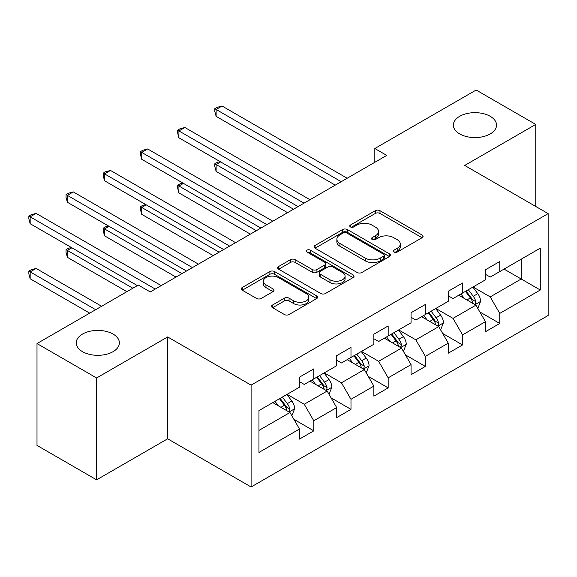 <?xml version="1.0" encoding="UTF-8"?>
<svg xmlns="http://www.w3.org/2000/svg" width="577" height="577" viewBox="0 0 577 577"><rect width="100%" height="100%" fill="white"/><g stroke="black" fill="none" stroke-linecap="round" stroke-linejoin="round"><path stroke-width="0.87" d="M393.968 252.062A2.315 1.334 0 0 0 397.243 252.062L422.104 237.71A3.311 1.911 0 0 0 423.078 236.361A3.311 1.911 0 0 0 422.104 235.005L379.983 210.684A3.311 1.911 0 0 0 375.302 210.684L350.441 225.044A2.315 1.334 0 0 0 349.763 225.989A2.315 1.334 0 0 0 350.441 226.934A2.315 1.334 0 0 0 353.715 226.934L356.932 225.073A10.588 6.116 0 0 1 371.913 225.073L375.425 227.1A10.588 6.116 0 0 1 378.526 231.427A10.588 6.116 0 0 1 375.425 235.748L372.201 237.609A2.315 1.334 0 0 0 371.523 238.553A2.315 1.334 0 0 0 372.201 239.498A2.315 1.334 0 0 0 375.483 239.498L378.7 237.645A10.588 6.116 0 0 1 393.673 237.645L397.185 239.664A10.588 6.116 0 0 1 400.287 243.992A10.588 6.116 0 0 1 397.185 248.312L393.968 250.173A2.315 1.334 0 0 0 393.29 251.118A2.315 1.334 0 0 0 393.968 252.062L393.968 250.173M113.056 334.061A21.58 12.456 0 0 0 89.543 331.357A21.58 12.456 0 0 0 76.222 342.868A21.58 12.456 0 0 0 82.54 351.674A21.58 12.456 0 0 0 106.053 354.379A21.58 12.456 0 0 0 119.374 342.868A21.58 12.456 0 0 0 113.056 334.061M490.219 116.309A21.58 12.456 0 0 0 466.699 113.604A21.58 12.456 0 0 0 453.378 125.115A21.58 12.456 0 0 0 459.703 133.929A21.58 12.456 0 0 0 483.216 136.626A21.58 12.456 0 0 0 496.537 125.115A21.58 12.456 0 0 0 490.219 116.309M272.575 304.995A3.311 1.911 0 0 0 271.601 306.344A3.311 1.911 0 0 0 272.575 307.692L284.389 314.515A3.311 1.911 0 0 0 289.07 314.515L316.686 298.576A3.311 1.911 0 0 0 317.653 297.22A3.311 1.911 0 0 0 316.686 295.871L274.565 271.551A3.311 1.911 0 0 0 269.885 271.551L242.268 287.497A3.311 1.911 0 0 0 241.301 288.846A3.311 1.911 0 0 0 242.268 290.195L256.541 298.439A3.311 1.911 0 0 0 261.222 298.439L273.044 291.616A3.311 1.911 0 0 0 274.01 290.267A3.311 1.911 0 0 0 273.044 288.911L265.961 284.829A8.85 5.114 0 0 1 263.372 281.215A8.85 5.114 0 0 1 268.832 276.491A8.85 5.114 0 0 1 278.482 277.602L306.214 293.606A8.85 5.114 0 0 1 308.803 297.22A8.85 5.114 0 0 1 303.343 301.944A8.85 5.114 0 0 1 293.693 300.841L289.07 298.172A3.311 1.911 0 0 0 284.389 298.172L272.575 304.995L272.575 307.692M167.655 336.946L96.604 377.971L37 343.56L37 445.415L96.604 479.826L167.655 438.808L251.096 486.981L251.096 385.126L167.655 336.946L167.655 438.808M535.752 206.465L535.752 124.43L464.709 165.448L548.15 213.62L251.096 385.126M535.752 124.43L476.148 90.019L374.826 148.513L374.826 162.281M37 343.56L138.329 285.06L150.251 291.94L386.749 155.401L374.826 148.513M357.17 272.495A3.311 1.911 0 0 0 361.851 272.495L389.461 256.556A3.311 1.911 0 0 0 390.434 255.207A3.311 1.911 0 0 0 389.461 253.851L347.34 229.538A3.311 1.911 0 0 0 342.659 229.538L315.049 245.477A3.311 1.911 0 0 0 314.076 246.826A3.311 1.911 0 0 0 315.049 248.182L357.17 272.495M307.902 252.567A2.315 1.334 0 0 1 310.246 252.892L310.246 250.137L353.074 274.861A3.311 1.911 0 0 1 354.04 276.217A3.311 1.911 0 0 1 353.074 277.566L325.457 293.505A3.311 1.911 0 0 1 320.776 293.505L278.655 269.185L278.655 266.487A3.311 1.911 0 0 0 277.688 267.836A3.311 1.911 0 0 0 278.655 269.185M278.655 266.487L290.476 259.664A3.311 1.911 0 0 1 295.157 259.664L312.236 269.524A3.311 1.911 0 0 0 316.917 269.524L324.757 265.002A3.311 1.911 0 0 0 325.724 263.646A3.311 1.911 0 0 0 324.757 262.297L306.971 252.026A2.315 1.334 0 0 1 306.293 251.082A2.315 1.334 0 0 1 307.721 249.848A2.315 1.334 0 0 1 310.246 250.137M251.096 486.981L548.15 315.482L548.15 213.62M293.888 419.328L313.794 430.824L313.794 420.777L336.679 407.564L336.679 417.611L350.989 409.353L350.989 399.306L373.874 386.092L373.874 396.139L388.177 387.881L388.177 377.834L411.062 364.621L411.062 374.668L425.372 366.409L425.372 356.355L448.257 343.142L448.257 353.196L462.559 344.938L462.559 334.884L485.452 321.67L485.452 331.717L499.754 323.459L499.754 313.412L540.281 290.015L540.281 248.168L521.211 259.181L521.211 279.001L540.281 290.015M313.794 430.824L299.492 439.083L299.492 429.036L258.965 452.433L258.965 410.586L299.492 387.189L299.492 377.142L313.794 368.883L313.794 378.93L336.679 365.717L336.679 355.67L350.989 347.412L350.989 357.459L373.874 344.245L373.874 334.198L388.177 325.94L388.177 335.987L411.062 322.774L411.062 312.727L425.372 304.468L425.372 314.515L448.257 301.302L448.257 291.255L462.559 282.997L462.559 293.044L485.452 279.831L485.452 269.784L499.754 261.518L499.754 271.572L540.281 248.168M309.979 381.137L327.145 391.047L304.259 404.261L287.094 394.351M299.492 381.685L304.259 384.441L313.794 378.93M304.259 404.261L313.794 420.777M327.145 391.047L336.679 407.564M347.174 359.659L364.339 369.576L341.447 382.789L324.281 372.872M336.679 360.214L341.447 362.962L350.989 357.459M341.447 382.789L350.989 399.306M364.339 369.576L373.874 386.092M384.361 338.187L401.527 348.097L378.642 361.31L361.476 351.4M373.874 338.742L378.642 341.49L388.177 335.987M378.642 361.31L388.177 377.834M401.527 348.097L411.062 364.621M421.556 316.715L438.722 326.625L415.837 339.839L398.671 329.929M411.062 317.271L415.837 320.019L425.372 314.515M415.837 339.839L425.372 356.355M438.722 326.625L448.257 343.142M458.744 295.244L475.91 305.154L453.024 318.367L435.859 308.457M448.257 295.792L453.024 298.547L462.559 293.044M453.024 318.367L462.559 334.884M475.91 305.154L485.452 321.67M504.046 269.091L521.211 279.001L490.219 296.895L473.053 286.985M485.452 274.32L490.219 277.075L499.754 271.572M490.219 296.895L499.754 313.412M96.604 377.971L96.604 479.826M258.965 430.413L289.957 412.519L272.791 402.609M289.957 412.519L299.492 429.036M479.848 311.969L499.754 323.459M442.653 333.441L462.559 344.938M405.465 354.913L425.372 366.409M368.27 376.384L388.177 387.881M331.083 397.856L350.989 409.353M394.892 252.394L397.185 251.067A10.588 6.116 0 0 0 400.287 246.747L400.287 243.992M378.526 231.427L378.526 234.183A10.588 6.116 0 0 1 375.425 238.503L373.131 239.823M422.061 237.731L379.983 213.44A3.311 1.911 0 0 0 375.302 213.44L351.364 227.259M389.417 256.585L347.34 232.286A3.311 1.911 0 0 0 342.659 232.286L315.092 248.204M383.611 256.152A2.315 1.334 0 0 0 384.289 255.207A2.315 1.334 0 0 0 383.611 254.262L346.64 232.913A2.315 1.334 0 0 0 343.358 232.913L339.968 234.868A10.588 6.116 0 0 0 336.867 239.195A10.588 6.116 0 0 0 339.968 243.516L365.241 258.107A10.588 6.116 0 0 0 380.221 258.107L383.611 256.152L383.611 258.907A2.315 1.334 0 0 0 384.289 257.955L384.289 255.207M336.867 239.195L336.867 241.951A10.588 6.116 0 0 0 339.968 246.271L339.968 243.516M383.611 258.907L380.221 260.862A10.588 6.116 0 0 1 365.241 260.862L339.968 246.271M278.698 269.214L290.476 262.42L290.476 259.664M325.724 263.646L325.724 266.401A3.311 1.911 0 0 1 324.757 267.75L316.917 272.279A3.311 1.911 0 0 1 312.236 272.279L295.157 262.42A3.311 1.911 0 0 0 290.476 262.42M310.246 252.892L353.03 277.587M329.965 279.758A8.85 5.114 0 0 0 339.615 280.869A8.85 5.114 0 0 0 345.075 276.145A8.85 5.114 0 0 0 342.486 272.532L332.713 266.891A3.311 1.911 0 0 0 328.032 266.891L320.192 271.421A3.311 1.911 0 0 0 319.225 272.77A3.311 1.911 0 0 0 320.192 274.118L329.965 279.758L329.965 282.514A8.85 5.114 0 0 0 339.615 283.624A8.85 5.114 0 0 0 345.075 278.9L345.075 276.145M319.225 272.77L319.225 275.525A3.311 1.911 0 0 0 320.192 276.873L320.192 274.118M329.965 282.514L320.192 276.873M308.803 297.22L308.803 299.975A8.85 5.114 0 0 1 303.343 304.699A8.85 5.114 0 0 1 293.693 303.589L289.07 300.92A3.311 1.911 0 0 0 284.389 300.92L272.618 307.721M263.372 281.215L263.372 283.963A8.85 5.114 0 0 0 265.961 287.577L265.961 284.829M273 291.645L265.961 287.577M316.643 298.597L274.565 274.306A3.311 1.911 0 0 0 269.885 274.306L242.311 290.224M477.799 308.421L480.634 301.273A8.936 5.157 -120 0 0 477.778 293.664L472.859 287.094M464.283 298.439L460.936 293.981M220.652 161.906L216.123 164.524L216.123 171.405L287.57 212.661M474.532 304.353L475.614 303.213L475.809 301.656A8.936 5.157 -120 0 0 473.248 296.282L468.329 289.712M466.093 291.003L471.553 298.287A4.551 2.625 60 0 1 472.375 299.672L475.809 301.656M465.466 291.363L470.392 297.934A8.936 5.157 60 0 1 472.945 303.307M216.123 171.405L214.81 166.522L214.81 163.767L293.527 209.22M214.81 163.767L217.19 162.389L220.125 161.603M341.209 181.69L216.123 109.464L222.08 106.024L347.174 178.25M335.251 185.13L216.123 116.352L216.123 109.464L214.81 108.707L217.19 107.336L222.08 106.024M216.123 116.352L214.81 111.462L214.81 108.707M440.604 329.893L443.439 322.745A8.936 5.157 -120 0 0 440.59 315.136L435.671 308.565M427.088 319.91L423.749 315.453M183.457 183.385L178.928 185.996L178.928 192.877L250.375 234.132M437.337 325.832L438.419 324.685L438.614 323.127A8.936 5.157 -120 0 0 436.061 317.754L431.142 311.183M428.899 312.474L434.358 319.766A4.551 2.625 60 0 1 435.188 321.144L438.614 323.127M428.278 312.835L433.197 319.406A8.936 5.157 60 0 1 435.758 324.779M178.928 192.877L177.615 187.994L177.615 185.239L256.339 230.692M177.615 185.239L180.002 183.861L182.931 183.082M403.41 351.364L406.251 344.217A8.936 5.157 -120 0 0 403.395 336.607L398.476 330.044M389.901 341.382L386.554 336.925M146.269 204.857L141.733 207.468L141.733 214.348L213.187 255.604M400.149 347.304L401.231 346.157L401.426 344.599A8.936 5.157 -120 0 0 398.866 339.226L393.947 332.655M391.711 333.946L397.171 341.238A4.551 2.625 60 0 1 397.993 342.615L401.426 344.599M391.083 334.307L396.01 340.877A8.936 5.157 60 0 1 398.563 346.25M141.733 214.348L140.427 209.465L140.427 206.71L219.145 252.163M140.427 206.71L142.807 205.333L145.743 204.554M304.021 203.162L178.928 130.936L184.885 127.495L309.979 199.721M298.057 206.602L178.928 137.824L178.928 130.936L177.615 130.178L180.002 128.808L184.885 127.495M178.928 137.824L177.615 132.934L177.615 130.178M266.826 224.633L141.733 152.415L147.698 148.967L272.791 221.193M260.869 228.074L141.733 159.295L141.733 152.415L140.427 151.657L142.807 150.28L147.698 148.967M141.733 159.295L140.427 154.405L140.427 151.657M366.222 372.836L369.056 365.688A8.936 5.157 -120 0 0 366.207 358.079L361.289 351.516M352.706 362.861L349.366 358.396M109.075 226.328L104.545 228.939L104.545 235.827L175.992 277.075M362.955 368.775L364.037 367.628L364.231 366.07A8.936 5.157 -120 0 0 361.678 360.697L356.752 354.127M354.516 355.418L359.976 362.709A4.551 2.625 60 0 1 360.805 364.087L364.231 366.07M353.896 355.778L358.815 362.349A8.936 5.157 60 0 1 361.375 367.722M104.545 235.827L103.233 230.937L103.233 228.182L181.957 273.635M103.233 228.182L105.62 226.811L108.548 226.025M329.027 394.307L331.869 387.16A8.936 5.157 -120 0 0 329.013 379.558L324.094 372.987M315.518 384.332L312.171 379.868M71.88 247.8L67.35 250.411L67.35 257.299L126.882 291.666M325.76 390.247L326.849 389.1L327.044 387.542A8.936 5.157 -120 0 0 324.483 382.169L319.564 375.598M317.328 376.896L322.781 384.181A4.551 2.625 60 0 1 323.61 385.566L327.044 387.542M316.701 377.25L321.627 383.82A8.936 5.157 60 0 1 324.18 389.194M67.35 257.299L66.045 252.409L66.045 249.661L132.84 288.226M66.045 249.661L68.425 248.283L71.36 247.497M291.839 415.779L294.674 408.631A8.936 5.157 -120 0 0 291.825 401.029L286.899 394.459M278.323 405.804L274.984 401.34M101.61 306.257L36.12 268.449L30.163 271.89L30.163 278.77L89.687 313.138M288.572 411.718L289.654 410.572L289.849 409.014A8.936 5.157 -120 0 0 287.296 403.64L282.369 397.077M280.133 398.368L285.593 405.653A4.551 2.625 60 0 1 286.423 407.037L289.849 409.014M279.513 398.729L284.432 405.292A8.936 5.157 60 0 1 286.993 410.665M30.163 278.77L28.85 273.88L28.85 271.132L95.652 309.698M28.85 271.132L31.237 269.755L36.12 268.449M229.639 246.105L104.545 173.886L110.503 170.446L235.596 242.665M223.674 249.545L104.545 180.767L104.545 173.886L103.233 173.129L105.62 171.751L110.503 170.446M104.545 180.767L103.233 175.877L103.233 173.129M192.444 267.577L67.35 195.358L73.315 191.917L198.409 264.136M186.486 271.017L67.35 202.238L67.35 195.358L66.045 194.6L68.425 193.223L73.315 191.917M67.35 202.238L66.045 197.356L66.045 194.6M155.256 289.048L30.163 216.829L36.12 213.389L161.214 285.608M137.376 285.608L30.163 223.71L30.163 216.829L28.85 216.072L31.237 214.694L36.12 213.389M30.163 223.71L28.85 218.827L28.85 216.072M397.185 251.067L397.185 248.312M372.201 239.498L372.201 237.609M375.425 238.503L375.425 235.748M350.441 226.934L350.441 225.044M375.302 213.44L375.302 210.684M379.983 213.44L379.983 210.684M422.104 237.71L422.104 235.005M315.049 248.182L315.049 245.477M342.659 232.286L342.659 229.538M347.34 232.286L347.34 229.538M389.461 256.556L389.461 253.851M365.241 260.862L365.241 258.107M380.221 260.862L380.221 258.107M295.157 262.42L295.157 259.664M312.236 272.279L312.236 269.524M316.917 272.279L316.917 269.524M324.757 267.75L324.757 265.002M353.074 277.566L353.074 274.861M284.389 300.92L284.389 298.172M289.07 300.92L289.07 298.172M293.693 303.589L293.693 300.841M273.044 291.616L273.044 288.911M242.268 290.195L242.268 287.497M269.885 274.306L269.885 271.551M274.565 274.306L274.565 271.551M316.686 298.576L316.686 295.871M475.03 304.649L480.576 301.446M473.248 296.282L477.778 293.664M466.894 299.946L470.392 297.934M437.842 326.12L443.381 322.918M436.061 317.754L440.59 315.136M429.706 321.425L433.197 319.406M400.647 347.592L406.194 344.39M398.866 339.226L403.395 336.607M392.511 342.897L396.01 340.877M363.452 369.064L368.999 365.861M361.678 360.697L366.207 358.079M355.324 364.368L358.815 362.349M326.265 390.535L331.804 387.333M324.483 382.169L329.013 379.558M318.129 385.84L321.627 383.82M289.07 412.007L294.616 408.804M287.296 403.64L291.825 401.029M280.934 407.312L284.432 405.292"/></g></svg>
